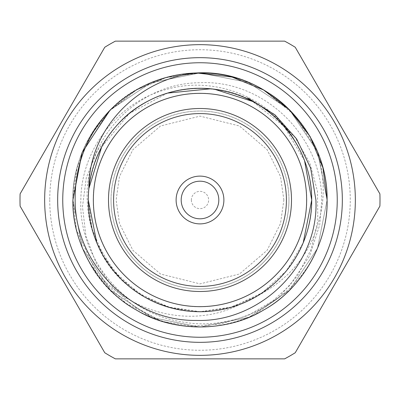 <?xml version="1.0" encoding="UTF-8"?>
<svg xmlns="http://www.w3.org/2000/svg" width="400" height="400" viewBox="0 0 400 400"><rect width="100%" height="100%" fill="white"/><g stroke="black" fill="none" stroke-linecap="round" stroke-linejoin="round"><path stroke-width="0.3" stroke-dasharray="2 1.5" d="M288.96 200A88.96 88.96 0 0 0 200 111.04A88.96 88.96 0 0 0 111.04 200A88.96 88.96 0 0 0 200 288.96A88.96 88.96 0 0 0 288.96 200A88.96 88.96 0 0 0 200 111.04A88.96 88.96 0 0 0 111.04 200A88.96 88.96 0 0 0 200 288.96A88.96 88.96 0 0 0 288.96 200A88.96 88.96 0 0 1 200 288.96A88.96 88.96 0 0 1 111.04 200M337.25 200A137.25 137.25 0 0 1 200 337.25A137.25 137.25 0 0 1 62.75 200A137.25 137.25 0 0 1 200 62.75A137.25 137.25 0 0 1 337.25 200M57.665 200A142.335 142.335 0 0 0 200 342.335A142.335 142.335 0 0 0 342.335 200A142.335 142.335 0 0 0 200 57.665A142.335 142.335 0 0 0 57.665 200M218.81 200A18.81 18.81 0 0 0 200 181.19A18.81 18.81 0 0 0 181.19 200A18.81 18.81 0 0 0 200 218.81A18.81 18.81 0 0 0 218.81 200A18.81 18.81 0 0 0 200 181.19A18.81 18.81 0 0 0 181.19 200A18.81 18.81 0 0 0 200 218.81A18.81 18.81 0 0 0 218.81 200A18.81 18.81 0 0 0 200 181.19A18.81 18.81 0 0 0 181.19 200A18.81 18.81 0 0 0 200 218.81A18.81 18.81 0 0 0 218.81 200M223.89 200A23.89 23.89 0 0 0 200 176.11A23.89 23.89 0 0 0 176.11 200A23.89 23.89 0 0 0 200 223.89A23.89 23.89 0 0 0 223.89 200A23.89 23.89 0 0 1 200 223.89A23.89 23.89 0 0 1 176.11 200A23.89 23.89 0 0 1 200 176.11A23.89 23.89 0 0 1 223.89 200A23.89 23.89 0 0 0 200 176.11A23.89 23.89 0 0 0 176.11 200A23.89 23.89 0 0 0 200 223.89A23.89 23.89 0 0 0 223.89 200M108.5 200A91.5 91.5 0 0 1 200 108.5A91.5 91.5 0 0 1 291.5 200A91.5 91.5 0 0 1 200 291.5A91.5 91.5 0 0 1 108.5 200M88.28 200A111.72 111.72 0 0 0 200 311.72A111.72 111.72 0 0 0 311.72 200A111.72 111.72 0 0 0 200 88.28A111.72 111.72 0 0 0 88.28 200L92.125 228.97L103.31 255.97L121.15 279.12L144.36 296.88L171.4 307.975L200.385 311.72L229.34 307.775L256.305 296.495C289.11 278.6 312.815 237.435 311.715 200C311.82 180.665 306.73 161.87 296.455 143.62C272.345 100.79 218.02 78.545 170.795 92.165C123.15 104.235 87.48 150.855 88.28 200L88.89 188.445C94.005 150.9 112.42 122.505 144.145 103.255C176.16 83.5 223.84 83.5 255.855 103.255C288.97 121.105 312.81 162.4 311.71 200C312.81 237.6 288.97 278.895 255.855 296.745C223.84 316.5 176.16 316.5 144.145 296.745C111.03 278.895 87.19 237.6 88.29 200C87.19 162.4 111.03 121.105 144.145 103.255C176.16 83.5 223.84 83.5 255.855 103.255C288.97 121.105 312.81 162.4 311.71 200C312.81 237.6 288.97 278.895 255.855 296.745C223.84 316.5 176.16 316.5 144.145 296.745C111.03 278.895 87.19 237.6 88.29 200C87.19 162.4 111.03 121.105 144.145 103.255C176.16 83.5 223.84 83.5 255.855 103.255C288.97 121.105 312.81 162.4 311.71 200C312.81 237.6 288.97 278.895 255.855 296.745C223.84 316.5 176.16 316.5 144.145 296.745C111.03 278.895 87.19 237.6 88.29 200C87.19 162.4 111.03 121.105 144.145 103.255C176.16 83.5 223.84 83.5 255.855 103.255C288.97 121.105 312.81 162.4 311.71 200C312.81 237.6 288.97 278.895 255.855 296.745C223.84 316.5 176.16 316.5 144.145 296.745C111.03 278.895 87.19 237.6 88.29 200C87.19 162.4 111.03 121.105 144.145 103.255C176.16 83.5 223.84 83.5 255.855 103.255C288.97 121.105 312.81 162.4 311.71 200C312.81 237.6 288.97 278.895 255.855 296.745C223.84 316.5 176.16 316.5 144.145 296.745C111.03 278.895 87.19 237.6 88.29 200C87.19 162.4 111.03 121.105 144.145 103.255C194.74 72.755 267.93 90.98 296.455 143.62C272.305 98.195 216.075 75.38 167.305 89.195C118.125 101.675 81.14 149.435 80.84 200C78.41 257.86 123.345 312.165 180.18 321.55C236.78 333.23 297.61 299.285 318.61 245.63A127.085 127.085 0 0 0 327.085 200C328.34 242.775 301.215 289.755 263.54 310.06C227.125 332.53 172.875 332.53 136.46 310.06C98.785 289.755 71.66 242.775 72.915 200L77.095 167.67L89.94 136.46L110.55 109.73L136.46 89.94L166.55 77.395L200 72.915L233.45 77.395L263.54 89.94L294.48 115.005L316.685 149.655A127.085 127.085 0 0 1 327.085 200C327.145 215.245 324.32 230.455 318.61 245.63M96.785 242.755L113.64 270.875L137.935 292.885L167.57 306.905L200 311.72L232.43 306.905L262.065 292.885L286.36 270.875L303.215 242.755M108.77 111.525C145.545 70.595 215.915 60.765 263.54 89.94C301.215 110.245 328.34 157.225 327.085 200L322.905 167.67L310.06 136.46L289.45 109.73L263.54 89.94L233.45 77.395L200 72.915L233.45 77.395L263.54 89.94L289.45 109.73L310.06 136.46L322.905 167.67L327.085 200C328.34 242.775 301.215 289.755 263.54 310.06C227.125 332.53 172.875 332.53 136.46 310.06C98.785 289.755 71.66 242.775 72.915 200C71.66 157.225 98.785 110.245 136.46 89.94C172.875 67.47 227.125 67.47 263.54 89.94C301.215 110.245 328.34 157.225 327.085 200C328.34 242.775 301.215 289.755 263.54 310.06C227.125 332.53 172.875 332.53 136.46 310.06C98.785 289.755 71.66 242.775 72.915 200C71.66 157.225 98.785 110.245 136.46 89.94C172.875 67.47 227.125 67.47 263.54 89.94C301.215 110.245 328.34 157.225 327.085 200C328.34 242.775 301.215 289.755 263.54 310.06C227.125 332.53 172.875 332.53 136.46 310.06C98.785 289.755 71.66 242.775 72.915 200C71.66 157.225 98.785 110.245 136.46 89.94C172.875 67.47 227.125 67.47 263.54 89.94C301.215 110.245 328.34 157.225 327.085 200C328.34 157.225 301.215 110.245 263.54 89.94C227.125 67.47 172.875 67.47 136.46 89.94C98.785 110.245 71.66 157.225 72.915 200A127.085 127.085 0 0 1 200 72.915A127.085 127.085 0 0 1 327.085 200L317.55 151.705L289.45 109.73L248.365 82.48L200 72.915L150.905 82.78L110.55 109.73L82.45 151.705L72.915 200C71.66 242.775 98.785 289.755 136.46 310.06C172.875 332.53 227.125 332.53 263.54 310.06C301.215 289.755 328.34 242.775 327.085 200C328.34 157.225 301.215 110.245 263.54 89.94C227.125 67.47 172.875 67.47 136.46 89.94C98.785 110.245 71.66 157.225 72.915 200L82.45 248.295L110.55 290.27L151.635 317.52L200 327.085L249.095 317.22L289.45 290.27L317.55 248.295L327.085 200L317.55 151.705L289.45 109.73L248.365 82.48L200 72.915L150.905 82.78L110.55 109.73L82.45 151.705L72.915 200C71.66 242.775 98.785 289.755 136.46 310.06C172.875 332.53 227.125 332.53 263.54 310.06C301.215 289.755 328.34 242.775 327.085 200C328.34 157.225 301.215 110.245 263.54 89.94C227.125 67.47 172.875 67.47 136.46 89.94C98.785 110.245 71.66 157.225 72.915 200L82.45 248.295L110.55 290.27L151.635 317.52L200 327.085L249.095 317.22L289.45 290.27L317.55 248.295L327.085 200L317.55 151.705L289.45 109.73L248.365 82.48L200 72.915L150.905 82.78L110.55 109.73L82.45 151.705L72.915 200C71.66 242.775 98.785 289.755 136.46 310.06C172.875 332.53 227.125 332.53 263.54 310.06C301.215 289.755 328.34 242.775 327.085 200C328.34 157.225 301.215 110.245 263.54 89.94C227.125 67.47 172.875 67.47 136.46 89.94C98.785 110.245 71.66 157.225 72.915 200L82.45 248.295L110.55 290.27L151.635 317.52L200 327.085L249.095 317.22L289.45 290.27L317.55 248.295L327.085 200L317.55 151.705L289.45 109.73L248.365 82.48L200 72.915L150.905 82.78L110.55 109.73L82.45 151.705L72.915 200C71.66 242.775 98.785 289.755 136.46 310.06C172.875 332.53 227.125 332.53 263.54 310.06C301.215 289.755 328.34 242.775 327.085 200C328.34 157.225 301.215 110.245 263.54 89.94C227.125 67.47 172.875 67.47 136.46 89.94C98.785 110.245 71.66 157.225 72.915 200L82.45 248.295L110.55 290.27L151.635 317.52L200 327.085L249.095 317.22L289.45 290.27L317.55 248.295L327.085 200L317.55 151.705L289.45 109.73L248.365 82.48L200 72.915L150.905 82.78L110.55 109.73L82.45 151.705L72.915 200C71.66 242.775 98.785 289.755 136.46 310.06C172.875 332.53 227.125 332.53 263.54 310.06C301.215 289.755 328.34 242.775 327.085 200C328.34 157.225 301.215 110.245 263.54 89.94C227.125 67.47 172.875 67.47 136.46 89.94C98.785 110.245 71.66 157.225 72.915 200L82.45 248.295L110.55 290.27L151.635 317.52L200 327.085L249.095 317.22L289.45 290.27L317.55 248.295L327.085 200L317.55 151.705L289.45 109.73L248.365 82.48L200 72.915L150.905 82.78L110.55 109.73L82.45 151.705L72.915 200A127.085 127.085 0 0 0 200 327.085A127.085 127.085 0 0 0 327.085 200A127.085 127.085 0 0 0 200 72.915A127.085 127.085 0 0 0 72.915 200L76.455 229.775L97.54 275.185L126.01 303.325L160.735 320.845L134.55 306.84L112.855 287.52L96.21 263.315L85.91 235.905L82.48 206.76L86.32 177.63L97.485 150.525L115.325 127.135C147.22 87.16 211.805 76.425 255.855 103.255C288.97 121.105 312.81 162.4 311.71 200C312.81 237.6 288.97 278.895 255.855 296.745C223.84 316.5 176.16 316.5 144.145 296.745C111.03 278.895 87.19 237.6 88.29 200C87.19 162.4 111.03 121.105 144.145 103.255C176.16 83.5 223.84 83.5 255.855 103.255C288.97 121.105 312.81 162.4 311.71 200C312.81 237.6 288.97 278.895 255.855 296.745C223.84 316.5 176.16 316.5 144.145 296.745C111.03 278.895 87.19 237.6 88.29 200C87.19 162.4 111.03 121.105 144.145 103.255C176.16 83.5 223.84 83.5 255.855 103.255C288.97 121.105 312.81 162.4 311.71 200C312.81 237.6 288.97 278.895 255.855 296.745C223.84 316.5 176.16 316.5 144.145 296.745C111.03 278.895 87.19 237.6 88.29 200C87.19 162.4 111.03 121.105 144.145 103.255C176.16 83.5 223.84 83.5 255.855 103.255C288.97 121.105 312.81 162.4 311.71 200C312.81 237.6 288.97 278.895 255.855 296.745C223.84 316.5 176.16 316.5 144.145 296.745C111.03 278.895 87.19 237.6 88.29 200C87.19 162.4 111.03 121.105 144.145 103.255C176.16 83.5 223.84 83.5 255.855 103.255C288.97 121.105 312.81 162.4 311.71 200C312.81 237.6 288.97 278.895 255.855 296.745C223.84 316.5 176.16 316.5 144.145 296.745C111.03 278.895 87.19 237.6 88.29 200C87.19 162.4 111.03 121.105 144.145 103.255C176.16 83.5 223.84 83.5 255.855 103.255C288.97 121.105 312.81 162.4 311.71 200C313.08 243.955 280.965 290.21 240.275 304.195C188.275 331.52 119.96 310.345 88.695 261.33C120.255 323.245 204.97 345.365 263.54 310.06C301.215 289.755 328.34 242.775 327.085 200A127.085 127.085 0 0 1 162.93 321.555C198.86 331.485 232.4 327.65 263.54 310.06C301.215 289.755 328.34 242.775 327.085 200L322.905 167.67L310.06 136.46L289.45 109.73L263.54 89.94L233.45 77.395L200 72.915L166.55 77.395L136.46 89.94L108.77 111.525L136.46 89.94L164.885 77.865L196.48 72.965L164.885 77.865L136.46 89.94L108.77 111.525L136.46 89.94L164.885 77.865L196.48 72.965M304.55 160.62L283.96 126.295L252.595 101.435M214.475 89.225C268.1 94.3 312.86 146.07 311.71 200C312.81 237.6 288.97 278.895 255.855 296.745C223.84 316.5 176.16 316.5 144.145 296.745C111.03 278.895 87.19 237.6 88.29 200C87.19 162.4 111.03 121.105 144.145 103.255C176.16 83.5 223.84 83.5 255.855 103.255C288.97 121.105 312.81 162.4 311.71 200C312.81 237.6 288.97 278.895 255.855 296.745C223.84 316.5 176.16 316.5 144.145 296.745C111.03 278.895 87.19 237.6 88.29 200C87.19 162.4 111.03 121.105 144.145 103.255C176.16 83.5 223.84 83.5 255.855 103.255C288.97 121.105 312.81 162.4 311.71 200C312.81 237.6 288.97 278.895 255.855 296.745C223.84 316.5 176.16 316.5 144.145 296.745C111.03 278.895 87.19 237.6 88.29 200C87.19 162.4 111.03 121.105 144.145 103.255C176.16 83.5 223.84 83.5 255.855 103.255C288.97 121.105 312.81 162.4 311.71 200C312.81 237.6 288.97 278.895 255.855 296.745C223.84 316.5 176.16 316.5 144.145 296.745C111.03 278.895 87.19 237.6 88.29 200C87.19 162.4 111.03 121.105 144.145 103.255C176.16 83.5 223.84 83.5 255.855 103.255C288.97 121.105 312.81 162.4 311.71 200C312.81 237.6 288.97 278.895 255.855 296.745C223.84 316.5 176.16 316.5 144.145 296.745C111.03 278.895 87.19 237.6 88.29 200C87.19 162.4 111.03 121.105 144.145 103.255C176.16 83.5 223.84 83.5 255.855 103.255C288.97 121.105 312.81 162.4 311.71 200C312.795 237.42 289.21 278.54 256.305 296.495C295.73 276.205 317.9 244.04 322.81 200C324.12 182.775 322.08 165.99 316.685 149.655M88.695 261.33A127.085 127.085 0 0 1 72.915 200C71.66 242.775 98.785 289.755 136.46 310.06C174.595 330.845 213.92 332.44 254.43 314.84C223.97 328.8 192.74 330.805 160.735 320.845M162.93 321.555L191.765 326.12L220.73 324.015L248.3 315.38L273.04 300.755L289.99 285.195L309.495 256.215L319.73 224.92L321.74 200C321.765 134.815 262.525 79.495 200 82.74C137.205 82.77 84.03 139.865 87.215 200C87.55 214.15 90.615 228.085 96.41 241.82A111.71 111.71 0 0 0 240.275 304.195M49.74 200A150.26 150.26 0 0 0 200 350.26A150.26 150.26 0 0 0 350.26 200A150.26 150.26 0 0 0 200 49.74A150.26 150.26 0 0 0 49.74 200M355.345 200A155.345 155.345 0 0 1 200 355.345A155.345 155.345 0 0 1 44.655 200A155.345 155.345 0 0 1 200 44.655A155.345 155.345 0 0 1 355.345 200A155.345 155.345 0 0 1 200 355.345A155.345 155.345 0 0 1 44.655 200A155.345 155.345 0 0 1 200 44.655A155.345 155.345 0 0 1 355.345 200M379.895 206.12A180 180 0 0 0 379.895 193.88L295.25 47.265A180 180 0 0 0 284.645 41.145L115.355 41.145A180 180 0 0 0 104.75 47.265L20.105 193.88A180 180 0 0 0 20.105 206.12L104.75 352.735A180 180 0 0 0 115.355 358.855L284.645 358.855A180 180 0 0 0 295.25 352.735L379.895 206.12M191.36 200A8.64 8.64 0 0 0 200 208.64A8.64 8.64 0 0 0 208.64 200A8.64 8.64 0 0 0 200 191.36A8.64 8.64 0 0 0 191.36 200M306.75 200A106.75 106.75 0 0 1 200 306.75A106.75 106.75 0 0 1 93.25 200A106.75 106.75 0 0 1 200 93.25A106.75 106.75 0 0 1 306.75 200A106.75 106.75 0 0 1 200 306.75A106.75 106.75 0 0 1 93.25 200A106.75 106.75 0 0 1 200 93.25A106.75 106.75 0 0 1 306.75 200M115.325 127.135C153.47 80.325 230.185 75.175 274.3 116.58C298.87 139.71 311.34 167.515 311.71 200C312.81 237.6 288.97 278.895 255.855 296.745C223.84 316.5 176.16 316.5 144.145 296.745C111.03 278.895 87.19 237.6 88.29 200C87.19 162.4 111.03 121.105 144.145 103.255C176.16 83.5 223.84 83.5 255.855 103.255C288.97 121.105 312.81 162.4 311.71 200C312.81 237.6 288.97 278.895 255.855 296.745C223.84 316.5 176.16 316.5 144.145 296.745C111.03 278.895 87.19 237.6 88.29 200C87.19 162.4 111.03 121.105 144.145 103.255C176.16 83.5 223.84 83.5 255.855 103.255C288.97 121.105 312.81 162.4 311.71 200C312.81 237.6 288.97 278.895 255.855 296.745C223.84 316.5 176.16 316.5 144.145 296.745C111.03 278.895 87.19 237.6 88.29 200C87.19 162.4 111.03 121.105 144.145 103.255C176.16 83.5 223.84 83.5 255.855 103.255C288.97 121.105 312.81 162.4 311.71 200C312.81 237.6 288.97 278.895 255.855 296.745C223.84 316.5 176.16 316.5 144.145 296.745C111.03 278.895 87.19 237.6 88.29 200C87.19 162.4 111.03 121.105 144.145 103.255C176.16 83.5 223.84 83.5 255.855 103.255C288.97 121.105 312.81 162.4 311.71 200C312.81 237.6 288.97 278.895 255.855 296.745C223.84 316.5 176.16 316.5 144.145 296.745C111.03 278.895 87.19 237.6 88.29 200C87.19 162.4 111.03 121.105 144.145 103.255C176.16 83.5 223.84 83.5 255.855 103.255C288.97 121.105 312.81 162.4 311.71 200C312.81 237.6 288.97 278.895 255.855 296.745C200.18 330.45 119.49 304.445 96.41 241.82M274.3 116.58L295.035 137.41L309.775 162.91L317.5 191.34L317.82 220.765L311.095 249.36L297.7 275.575L278.56 297.74L254.43 314.84M167.53 93.1L129.275 113.515L101.675 146.955M283.875 200L280.52 176.515L267.1 149.675L239.47 125.99L200 116.125L160.53 125.99L132.9 149.675L119.48 176.515L116.125 200L119.48 223.485L132.9 250.325L160.53 274.01L200 283.875L239.47 274.01L267.1 250.325L280.52 223.485L283.875 200"/><path stroke-width="0.6" d="M62.75 200A137.25 137.25 0 0 0 200 337.25A137.25 137.25 0 0 0 337.25 200A137.25 137.25 0 0 0 200 62.75A137.25 137.25 0 0 0 62.75 200M342.335 200A142.335 142.335 0 0 1 200 342.335A142.335 142.335 0 0 1 57.665 200A142.335 142.335 0 0 1 200 57.665A142.335 142.335 0 0 1 342.335 200M218.81 200A18.81 18.81 0 0 0 200 181.19A18.81 18.81 0 0 0 181.19 200A18.81 18.81 0 0 0 200 218.81A18.81 18.81 0 0 0 218.81 200M223.89 200A23.89 23.89 0 0 0 200 176.11A23.89 23.89 0 0 0 176.11 200A23.89 23.89 0 0 0 200 223.89A23.89 23.89 0 0 0 223.89 200M286.415 200A86.415 86.415 0 0 0 200 113.585A86.415 86.415 0 0 0 113.585 200A86.415 86.415 0 0 0 200 286.415A86.415 86.415 0 0 0 286.415 200M291.5 200A91.5 91.5 0 0 0 200 108.5A91.5 91.5 0 0 0 108.5 200A91.5 91.5 0 0 0 200 291.5A91.5 91.5 0 0 0 291.5 200M303.215 242.755L311.72 200A111.72 111.72 0 0 1 200 311.72A111.72 111.72 0 0 1 88.28 200L96.785 242.755M101.675 146.955L88.89 188.445C88.35 129.47 138.36 78.28 196.48 72.965C266.27 68.79 328.38 131.26 327.085 200C328.34 242.775 301.215 289.755 263.54 310.06C227.125 332.53 172.875 332.53 136.46 310.06C98.785 289.755 71.66 242.775 72.915 200L81.97 152.89L108.77 111.525A127.085 127.085 0 0 1 196.48 72.965L231.78 76.955L263.54 89.94L289.45 109.73L310.06 136.46L322.905 167.67L327.085 200C328.34 242.775 301.215 289.755 263.54 310.06C227.125 332.53 172.875 332.53 136.46 310.06C98.785 289.755 71.66 242.775 72.915 200L81.97 152.89L108.77 111.525C86.115 136.66 74.9 166.155 75.135 200C74.875 264.035 132.105 321.585 196.395 320.425C260.815 322.6 319.085 264.575 315.91 200L310.625 168.08L296.615 138.925L275.025 114.875L247.59 97.845M327.085 200C328.34 242.775 301.215 289.755 263.54 310.06C227.125 332.53 172.875 332.53 136.46 310.06C98.785 289.755 71.66 242.775 72.915 200L81.97 152.89L108.77 111.525L81.97 152.89L72.915 200C71.66 242.775 98.785 289.755 136.46 310.06C172.875 332.53 227.125 332.53 263.54 310.06C301.215 289.755 328.34 242.775 327.085 200M196.48 72.965L200 72.915L196.48 72.965M311.72 200A111.72 111.72 0 0 0 200 88.28A111.72 111.72 0 0 0 88.28 200A111.72 111.72 0 0 1 200 88.28A111.72 111.72 0 0 1 311.72 200L304.55 160.62M252.595 101.435L214.475 89.225L210.675 88.795L167.53 93.1M355.345 200A155.345 155.345 0 0 1 200 355.345A155.345 155.345 0 0 1 44.655 200A155.345 155.345 0 0 1 200 44.655A155.345 155.345 0 0 1 355.345 200M20 200A180 180 0 0 0 20.105 206.12L104.75 352.735A180 180 0 0 0 115.355 358.855L284.645 358.855A180 180 0 0 0 295.25 352.735L379.895 206.12A180 180 0 0 0 379.895 193.88L295.25 47.265A180 180 0 0 0 284.645 41.145L115.355 41.145A180 180 0 0 0 104.75 47.265L20.105 193.88A180 180 0 0 0 20 200M93.36 200A106.64 106.64 0 0 0 200 306.64A106.64 106.64 0 0 0 306.64 200A106.64 106.64 0 0 0 200 93.36A106.64 106.64 0 0 0 93.36 200"/></g></svg>
